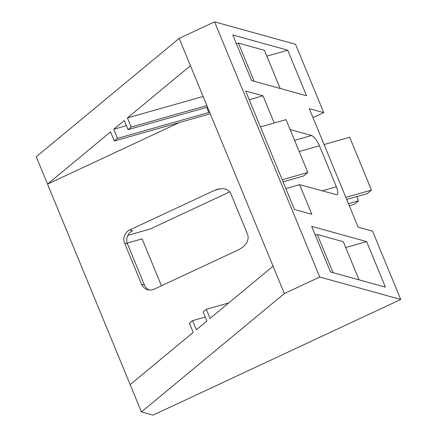 <?xml version="1.0" encoding="UTF-8"?>
<svg xmlns="http://www.w3.org/2000/svg" width="437" height="437" viewBox="0 0 437 437"><rect width="100%" height="100%" fill="white"/><g stroke="black" fill="none" stroke-linecap="round" stroke-linejoin="round"><path stroke-width="0.66" d="M127.522 243.993A10.04 9.581 105.5 0 1 132.613 230.752L129.723 229.949A10.04 9.581 -74.5 0 0 124.632 243.19L127.522 243.993L144.428 285.006L141.533 284.203A10.04 9.581 -74.5 0 0 147.701 289.747A10.04 9.581 -74.5 0 0 154.141 289.185L238.952 249.587C246.31 245.496 249.232 240.508 247.708 234.631L230.807 193.618C228.48 189.21 224.001 187.768 217.38 189.287L214.54 190.346L220.27 188.724M229.753 191.854L150.142 229.026L127.91 235.33M129.723 229.949L214.54 190.346M149.181 290.026A10.04 9.581 105.5 0 1 144.428 285.006M141.533 284.203L124.632 243.19M299.198 151.519L319.458 145.772L336.359 186.779C338.118 191.351 338.276 194.023 336.834 194.787L299.618 184.671L285.853 188.571M319.458 145.772C316.934 140.179 314.318 136.765 311.608 135.525L294.593 140.348M290.152 129.576L311.608 135.525M283.061 181.803L303.628 175.974L307.839 172.484L282.215 179.749M260.43 126.894L286.049 119.629L307.839 172.484M346.705 199.441L367.266 193.613L371.477 190.122L345.858 197.387M324.068 144.532L349.693 137.267L371.477 190.122M299.618 184.671L311.827 214.288L294.467 209.476L245.638 91.005L262.992 95.812L274.196 122.988M262.992 95.812L249.227 99.718M161.439 285.776L142.101 238.864L127.2 243.092M348.458 203.697L358.548 200.834L354.336 204.325L349.305 205.751M358.548 200.834L356.794 196.584M400.745 299.476L319.747 277.025L284.356 293.549L141.43 411.944L153.005 415.15L400.745 299.476L372.575 231.129L358.111 227.12L309.276 108.644L323.741 112.653L295.57 44.301L214.572 21.85L179.181 38.374L36.255 156.768L47.524 184.108L110.566 131.887L114.319 140.998L117.477 138.382L208.799 112.489A12.547 2.371 157.6 0 0 209.629 112.243M323.741 112.653L312.996 117.668M319.747 277.025L214.572 21.85M330.454 271.923L311.674 226.355L366.638 241.59L385.418 287.158L330.454 271.923M251.575 80.539L232.79 34.971L287.754 50.206L306.534 95.774L251.575 80.539M287.754 50.206L266.838 56.138M254.126 81.249L238.405 43.11L264.445 50.331L280.161 88.465M238.405 43.11L236.384 43.689M366.638 241.59L345.722 247.522M359.045 279.844L343.324 241.71L317.289 234.494L315.268 235.068M333.01 272.628L317.289 234.494M210.263 113.795L114.319 140.998M117.477 138.382L113.724 129.27L126.364 125.687M207.515 107.12L128.008 129.663L131.166 127.047L206.881 105.579M113.724 129.27L124.25 120.552L128.008 129.663M131.166 127.047L127.407 117.935L203.123 96.462M127.407 117.935L190.45 65.714L179.181 38.374M205.248 317.071L192.602 320.654L189.445 323.271L193.203 332.382L130.16 384.604L47.524 184.108L179.328 122.568M228.731 302.956L206.291 309.32L203.134 311.931L206.887 321.048L196.36 329.766L192.602 320.654M284.356 293.549L273.087 266.209L210.044 318.431L206.291 309.32M273.087 266.209L190.45 65.714M141.43 411.944L130.16 384.604M336.359 186.779L321.965 190.865M206.685 107.355L208.799 112.489"/></g></svg>
